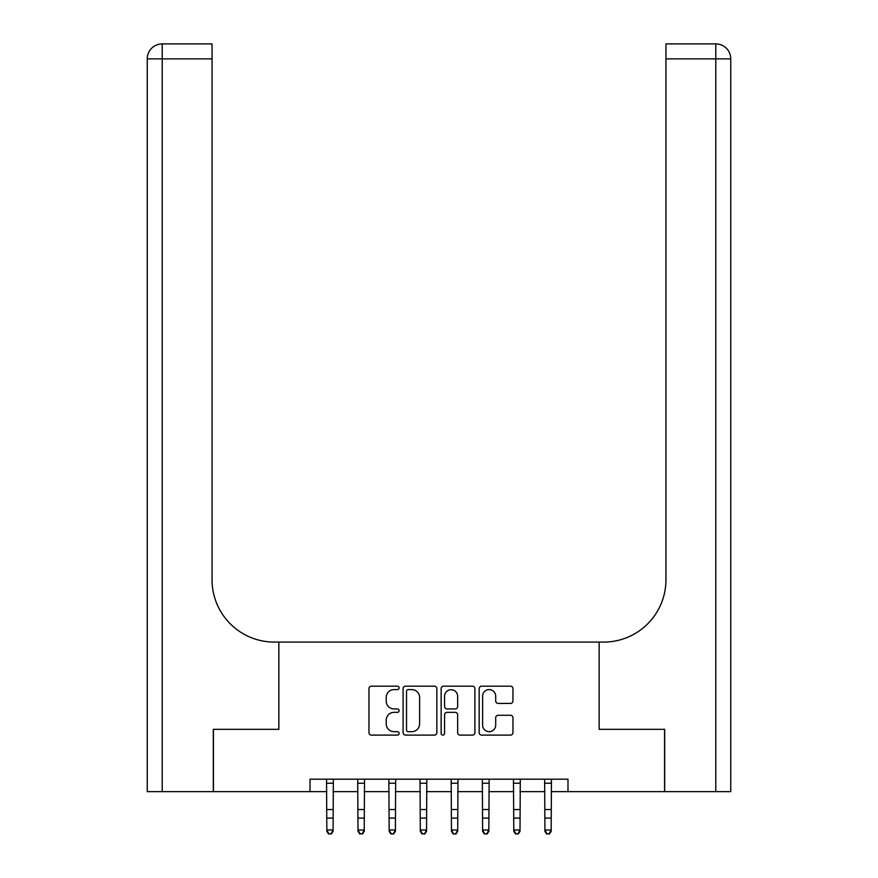 <?xml version="1.0" encoding="UTF-8"?>
<svg xmlns="http://www.w3.org/2000/svg" width="878" height="878" viewBox="0 0 878 878"><rect width="100%" height="100%" fill="white"/><g stroke="black" fill="none" stroke-linecap="round" stroke-linejoin="round"><path stroke-width="1.32" d="M399.117 687.891A1.712 1.712 0 0 0 397.405 686.179L371.416 686.179A2.447 2.447 0 0 0 368.969 688.615L368.969 732.658A2.447 2.447 0 0 0 371.416 735.105L397.405 735.105A1.712 1.712 0 0 0 399.117 733.393A1.712 1.712 0 0 0 397.405 731.681L394.046 731.681A7.825 7.825 0 0 1 386.221 723.845L386.221 720.179A7.825 7.825 0 0 1 394.046 712.354L397.405 712.354A1.712 1.712 0 0 0 399.117 710.642A1.712 1.712 0 0 0 397.405 708.93L394.046 708.93A7.825 7.825 0 0 1 386.221 701.094L386.221 697.428A7.825 7.825 0 0 1 394.046 689.603L397.405 689.603A1.712 1.712 0 0 0 399.117 687.891M510.502 703.421A2.447 2.447 0 0 0 512.95 700.973L512.95 688.615A2.447 2.447 0 0 0 510.502 686.179L481.627 686.179A2.447 2.447 0 0 0 479.179 688.615L479.179 732.658A2.447 2.447 0 0 0 481.627 735.105L510.502 735.105A2.447 2.447 0 0 0 512.95 732.658L512.95 717.732A2.447 2.447 0 0 0 510.502 715.285L498.144 715.285A2.447 2.447 0 0 0 495.697 717.732L495.697 725.14A6.541 6.541 0 0 1 489.156 731.681A6.541 6.541 0 0 1 482.615 725.14L482.615 696.144A6.541 6.541 0 0 1 489.156 689.603A6.541 6.541 0 0 1 495.697 696.144L495.697 700.973A2.447 2.447 0 0 0 498.144 703.421L510.502 703.421M730.748 791.649L730.748 58.859L730.748 791.649L664.69 791.649L664.69 729.333L599.147 729.333L664.569 729.333L664.569 791.649L567.989 791.649L567.989 779.181L310.011 779.181L310.011 791.649L326.835 791.649M310.011 791.649L213.431 791.649L213.431 729.333L278.853 729.333L278.853 642.092L599.147 642.092L599.147 729.333L599.147 642.092L603.625 642.092A62.316 62.316 0 0 0 665.941 579.787L665.941 43.9L715.789 43.9L665.941 43.9M436.86 688.615A2.447 2.447 0 0 0 434.412 686.179L405.548 686.179A2.447 2.447 0 0 0 403.101 688.615L403.101 732.658A2.447 2.447 0 0 0 405.548 735.105L434.412 735.105A2.447 2.447 0 0 0 436.86 732.658L436.86 688.615M443.588 686.179L472.452 686.179A2.447 2.447 0 0 1 474.899 688.615L474.899 732.658A2.447 2.447 0 0 1 472.452 735.105L460.105 735.105A2.447 2.447 0 0 1 457.657 732.658L457.657 714.802A2.447 2.447 0 0 0 455.21 712.354L447.012 712.354A2.447 2.447 0 0 0 444.564 714.802L444.564 733.393A1.712 1.712 0 0 1 442.852 735.105A1.712 1.712 0 0 1 441.14 733.393L441.14 688.615A2.447 2.447 0 0 1 443.588 686.179M333.069 791.649L357.994 791.649M364.227 791.649L389.152 791.649M395.385 791.649L420.31 791.649M426.532 791.649L451.468 791.649M457.69 791.649L482.615 791.649M488.848 791.649L513.773 791.649M520.006 791.649L544.931 791.649M551.164 791.649L567.989 791.649M408.237 689.603A1.712 1.712 0 0 0 406.525 691.315L406.525 729.969A1.712 1.712 0 0 0 408.237 731.681L411.782 731.681A7.825 7.825 0 0 0 419.607 723.845L419.607 697.428A7.825 7.825 0 0 0 411.782 689.603L408.237 689.603M457.657 696.265A6.541 6.541 0 0 0 451.105 689.724A6.541 6.541 0 0 0 444.564 696.265L444.564 706.483A2.447 2.447 0 0 0 447.012 708.93L455.21 708.93A2.447 2.447 0 0 0 457.657 706.483L457.657 696.265M333.366 779.181L333.069 831.356L331.204 834.1L328.712 833.551L331.204 834.1M326.539 779.181L326.835 829.973L333.069 829.973L331.204 833.551M328.712 834.1L326.835 831.356L326.835 829.973L328.712 833.551M364.524 779.181L364.227 831.356L362.362 834.1L359.859 833.551L362.362 834.1M357.697 779.181L357.994 829.973L364.227 829.973L362.362 833.551M359.859 834.1L357.994 831.356L357.994 829.973L359.859 833.551M395.682 779.181L395.385 831.356L393.509 834.1L391.017 833.551L393.509 834.1M388.855 779.181L389.152 829.973L395.385 829.973L393.509 833.551M391.017 834.1L389.152 831.356L389.152 829.973L391.017 833.551M426.829 779.181L426.532 831.356L424.667 834.1L422.175 833.551L424.667 834.1M420.013 779.181L420.31 829.973L426.532 829.973L424.667 833.551M422.175 834.1L420.31 831.356L420.31 829.973L422.175 833.551M457.987 779.181L457.69 831.356L455.825 834.1L453.333 833.551L455.825 834.1M451.171 779.181L451.468 829.973L457.69 829.973L455.825 833.551M453.333 834.1L451.468 831.356L451.468 829.973L453.333 833.551M213.31 729.333L278.853 729.333L278.853 642.092L274.375 642.092A62.316 62.316 0 0 1 212.059 579.787L212.059 58.859L162.21 58.859L162.21 791.649L213.31 791.649L213.31 729.333M162.21 791.649L147.252 791.649L147.252 58.859A14.959 14.959 0 0 1 162.21 43.9L212.059 43.9L212.059 58.859M212.059 43.9L162.21 43.9A14.959 14.959 0 0 0 147.252 58.859L162.21 58.859L162.21 43.9M274.375 642.092A62.316 62.316 0 0 1 212.059 579.787M715.789 791.649L715.789 58.859L730.748 58.859A14.959 14.959 0 0 0 715.789 43.9A14.959 14.959 0 0 1 730.748 58.859L730.748 642.092M603.625 642.092A62.316 62.316 0 0 0 665.941 579.787M489.145 779.181L488.848 831.356L486.983 834.1L484.491 833.551L486.983 834.1M482.318 779.181L482.615 829.973L488.848 829.973L486.983 833.551M484.491 834.1L482.615 831.356L482.615 829.973L484.491 833.551M520.303 779.181L520.006 831.356L518.141 834.1L515.638 833.551L518.141 834.1M513.476 779.181L513.773 829.973L520.006 829.973L518.141 833.551M515.638 834.1L513.773 831.356L513.773 829.973L515.638 833.551M551.461 779.181L551.164 831.356L549.288 834.1L546.796 833.551L549.288 834.1M544.634 779.181L544.931 829.973L551.164 829.973L549.288 833.551M546.796 834.1L544.931 831.356L544.931 829.973L546.796 833.551M333.069 809.538L326.835 809.538M333.069 818.087L326.835 818.087M333.069 783.231L326.835 783.231M364.227 809.538L357.994 809.538M364.227 818.087L357.994 818.087M364.227 783.231L357.994 783.231M395.385 809.538L389.152 809.538M395.385 818.087L389.152 818.087M395.385 783.231L389.152 783.231M426.532 809.538L420.31 809.538M426.532 818.087L420.31 818.087M426.532 783.231L420.31 783.231M457.69 809.538L451.468 809.538M457.69 818.087L451.468 818.087M457.69 783.231L451.468 783.231M715.789 43.9L715.789 58.859L665.941 58.859M488.848 809.538L482.615 809.538M488.848 818.087L482.615 818.087M488.848 783.231L482.615 783.231M520.006 809.538L513.773 809.538M520.006 818.087L513.773 818.087M520.006 783.231L513.773 783.231M551.164 809.538L544.931 809.538M551.164 818.087L544.931 818.087M551.164 783.231L544.931 783.231"/></g></svg>
